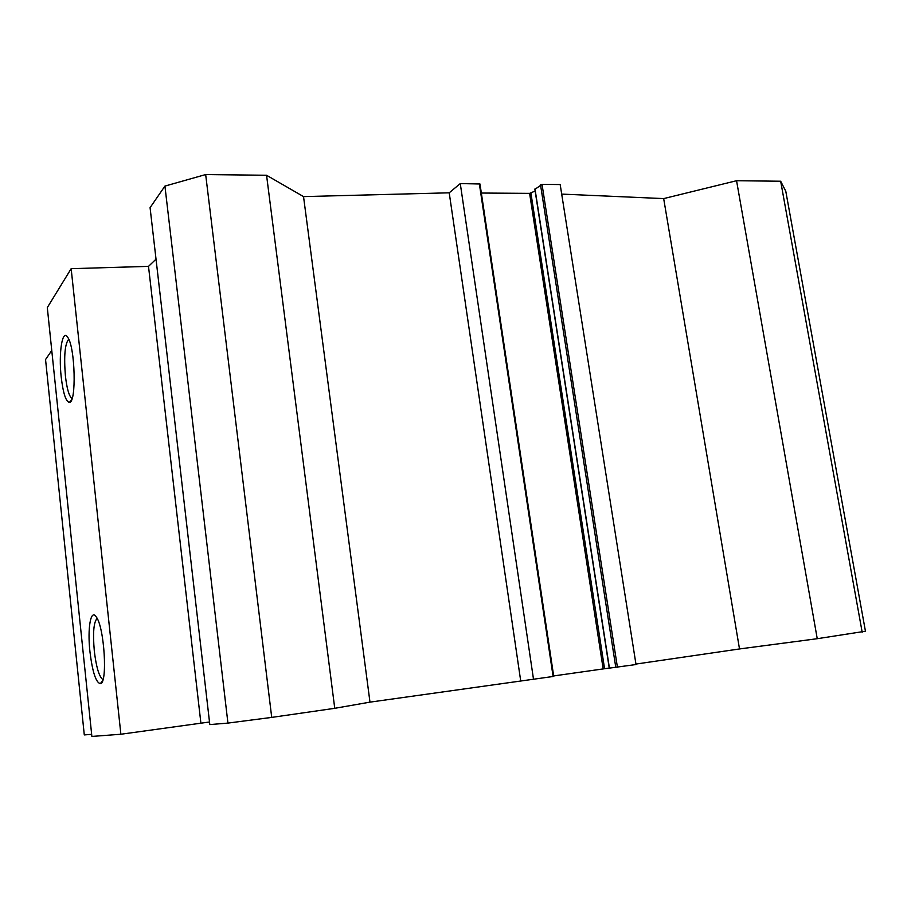 <?xml version="1.0" encoding="UTF-8"?>
<svg xmlns="http://www.w3.org/2000/svg" width="911" height="911" viewBox="0 0 911 911"><rect width="100%" height="100%" fill="white"/><g stroke="black" fill="none" stroke-linecap="round" stroke-linejoin="round"><path stroke-width="1.37" d="M561.688 194.1L663.675 198.598L736.555 180.72L817.247 638.702L739.504 648.951L635.935 664.062M535.042 189.249L542.034 184.375L560.185 184.557L636.015 664.54L609.425 668.116M609.243 668.059L553.66 675.939M266.559 175.265L303.534 196.605L449.214 192.813L460.271 183.578L479.983 183.988L553.729 676.395L369.98 702.142L334.747 708.314L266.559 175.265L205.67 174.559L164.925 186.095L150.076 207.674L209.803 724.587L227.932 723.095L271.717 717.401L334.747 708.314M156.02 259.168L148.504 266.365L71.16 268.677L47.304 307.588L91.874 736.441L120.878 734.243L209.507 722.002M51.756 350.507L45.55 359.538L84.29 734.926L91.647 734.323M817.247 638.702L865.45 631.232L785.783 191.219L780.67 181.232L736.555 180.72M481.338 193.041L529.61 193.371L535.156 191.048M103.023 679.447L102.362 679.162C98.821 675.757 96.133 666.34 94.3 650.909C92.74 632.781 93.696 621.951 97.147 618.444M89.927 651.593C92.421 671.828 95.883 682.521 100.312 683.671C107.851 683.979 104.423 627.144 96.259 616.941C90.781 608.263 87.319 628.339 89.927 651.593M120.878 734.243L71.16 268.677M61.196 376.903C63.121 393.176 65.854 401.66 69.384 402.366C76.581 403.22 75.271 347.307 67.767 337.389C62.358 328.176 58.463 352.933 61.196 376.903M72.106 398.483L71.662 398.255C68.917 395.693 66.833 388.245 65.41 375.913C63.816 355.928 64.92 343.698 68.735 339.234M663.675 198.598L739.504 648.951M303.534 196.605L369.98 702.142M449.214 192.813L520.671 680.688M460.271 183.578L533.516 679.321M271.717 717.401L205.67 174.559M227.932 723.095L164.925 186.095M200.864 722.878L148.504 266.365M862.182 632.211L780.67 181.232M529.61 193.371L603.162 668.811M530.908 193.098L604.551 668.628M534.985 188.896L609.425 668.139M540.519 184.762L615.802 667.433M542.034 184.375L617.419 667.216M479.357 183.76L553.114 676.497M102.59 680.768L100.312 683.671M103.137 679.071L102.362 679.162M71.57 399.918L69.384 402.366M609.254 668.15L534.848 189.101M553.729 676.395L479.983 183.988"/></g></svg>
